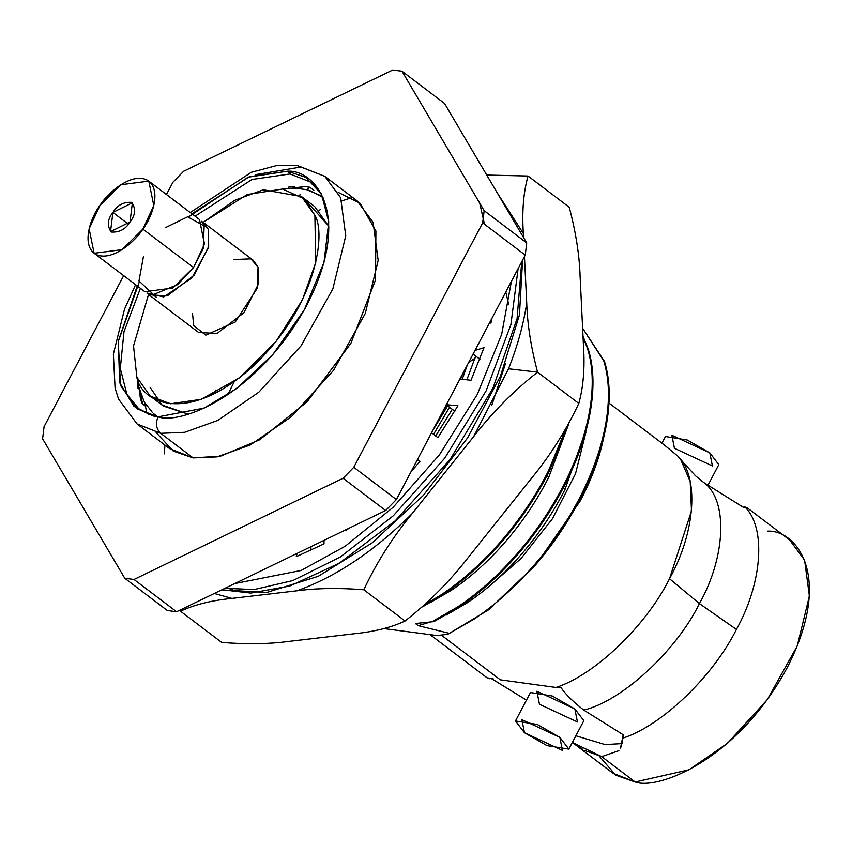 <?xml version="1.0" encoding="UTF-8"?>
<svg xmlns="http://www.w3.org/2000/svg" width="852" height="852" viewBox="0 0 852 852"><rect width="100%" height="100%" fill="white"/><g stroke="black" fill="none" stroke-linecap="round" stroke-linejoin="round"><path stroke-width="1.28" d="M180.507 611.203C194.373 604.686 211.509 600.415 231.914 598.402L214.299 593.471L231.914 598.402L296.869 590.809C335.869 576.911 374.284 551.18 412.134 513.639C374.284 551.18 335.869 576.911 296.869 590.809C316.443 588.157 338.755 587.805 363.815 589.776L405.041 621.012C391.164 627.53 374.028 631.801 353.633 633.824C374.028 631.801 391.164 627.53 405.041 621.012L363.815 589.776C376.563 562.565 392.676 537.197 412.134 513.639L473.701 436.533L508.527 368.778C517.579 345.933 523.639 324.005 526.717 302.971L524.459 256.59L526.717 302.971C523.639 324.005 517.579 345.933 508.527 368.778L537.569 372.175C530.977 347.243 527.356 324.165 526.717 302.971C527.356 324.165 530.977 347.243 537.569 372.175L578.796 403.422C583.375 386.978 584.93 367.83 583.482 345.987C584.93 367.83 583.375 386.978 578.796 403.422C566.037 430.622 549.934 456.001 530.476 479.548L468.898 556.654L530.476 479.548C549.934 456.001 566.037 430.622 578.796 403.422L537.569 372.175C513.681 390.876 492.392 412.325 473.701 436.533L412.134 513.639C392.676 537.197 376.563 562.565 363.815 589.776C338.755 587.805 316.443 588.157 296.869 590.809L231.914 598.402C211.509 600.415 194.373 604.686 180.507 611.203L221.733 642.451C246.792 644.41 269.104 644.069 288.679 641.418L353.633 633.824L288.679 641.418C269.104 644.069 246.792 644.41 221.733 642.451L180.507 611.203L180.155 610.011M321.758 196.759L309.883 190.624L306.613 189.687L309.84 187.259L306.613 189.687L295.729 188.207L304.601 186.545L309.84 187.259L304.601 186.545L291.959 188.196L294.238 186.503L288.349 187.174L294.238 186.503L291.959 188.196L282.789 189.048L295.729 188.207L306.613 189.687L319.085 194.927L323.398 198.058M139.291 387.713L140.367 398.566L142.22 403.656L143.594 400.131L141.443 395.062L141.24 401.164L139.291 387.713M144.382 401.686L146.704 412.102L148.482 414.583L146.704 412.102L144.382 401.686M152.519 412.602L145.223 403.198L152.519 412.602M491.253 678.522L526.472 700.12L492.381 679.15M491.114 678.448L489.485 678.735M620.49 748.173L623.185 734.754L583.78 710.089L623.185 734.754L622.865 738.162C661.695 725.68 712.954 676.605 736.426 629.436L699.439 603.621L736.426 629.436C762.508 582.608 766.289 527.303 744.797 506.897L743.168 507.196L703.752 482.53C728.055 499.868 726.042 556.303 699.439 603.621C675.924 651.354 622.035 700.962 583.78 710.089C573.087 701.707 565.494 694.22 560.989 687.617C565.494 694.22 573.087 701.707 583.78 710.089C622.035 700.962 675.924 651.354 699.439 603.621L669.523 578.742C646.05 625.9 594.792 674.986 555.962 687.468L560.989 687.617L555.962 687.468C594.792 674.986 646.05 625.9 669.523 578.742L699.439 603.621C726.042 556.303 728.055 499.868 703.752 482.53L695.573 475.853L680.801 459.75M664.762 445.33L677.894 456.203L680.769 459.718L690.195 481.486L691.494 510.849L669.523 578.742C695.605 531.914 699.385 476.598 677.894 456.203L663.814 444.606L608.978 403.049M580.212 500.965C590.574 481.252 597.997 461.944 602.481 443.04C597.997 461.944 590.574 481.252 580.212 500.965L537.261 562.895L580.212 500.965L579.403 500.358M418.236 625.656L429.046 622.397L418.236 625.656L415.393 623.504L418.236 625.656L449.387 633.345L418.236 625.656M446.118 615.123L467.546 602.609C486.716 589.733 504.874 573.396 521.999 553.619C539.071 533.767 553.406 512.382 565.004 489.442L563.183 488.068L565.004 489.442L587.06 426.863L565.004 489.442C553.406 512.382 539.071 533.767 521.999 553.619C504.874 573.396 486.716 589.733 467.546 602.609L446.118 615.123M429.898 602.833L451.326 590.319C470.506 577.443 488.654 561.106 505.779 541.329C522.851 521.477 537.186 500.092 548.784 477.152L546.963 475.778L548.784 477.152L568.827 423.763L548.784 477.152C537.186 500.092 522.851 521.477 505.779 541.329C488.654 561.106 470.506 577.443 451.326 590.319L429.898 602.833M433.593 434.296L449.526 407.224L433.593 434.296M318.978 210.369L320.309 209.677L318.978 210.369M352.1 197.557L341.822 200.88M767.407 531.158C795.172 529.412 834.885 574.855 787.11 667.84C737.001 760.516 657.606 790.326 635.155 781.987L615.751 775.171L599.361 756.246M467.29 365.018L462.231 379.3L467.29 365.018M227.74 394.881L234.289 381.589M505.779 292.023L508.687 304.388M383.964 628.584L436.959 635.539L447.737 634.314L474.063 619.106C495.076 605.037 514.97 587.209 533.735 565.6C552.437 543.917 568.156 520.54 580.883 495.491C593.503 470.41 601.863 446.075 605.953 422.475C609.915 398.928 609.169 378.384 603.738 360.854L582.619 328.254L603.738 360.854C609.169 378.384 609.915 398.928 605.953 422.475C601.863 446.075 593.503 470.41 580.883 495.491C568.156 520.54 552.437 543.917 533.735 565.6C514.97 587.209 495.076 605.037 474.063 619.106L449.387 633.345L488.452 609.894L534.47 566.165C553.182 544.471 568.891 521.105 581.618 496.045C594.249 470.975 602.598 446.64 606.688 423.039C610.65 399.481 609.915 378.948 604.483 361.408L582.619 328.212L604.483 361.408C609.915 378.948 610.65 399.481 606.688 423.039C602.598 446.64 594.249 470.975 581.618 496.045C568.891 521.105 553.182 544.471 534.47 566.165L488.452 609.894L447.737 634.314L436.959 635.539L383.964 628.584M415.393 623.504L433.902 621.609L433.167 621.055L457.843 606.816C478.856 592.747 498.75 574.919 517.515 553.31C536.217 531.627 551.936 508.25 564.663 483.201C577.283 458.12 585.643 433.785 589.733 410.185C593.695 386.638 592.96 366.094 587.529 348.564L583.066 337.339L587.529 348.564C592.96 366.094 593.695 386.638 589.733 410.185C585.643 433.785 577.283 458.12 564.663 483.201C551.936 508.25 536.217 531.627 517.515 553.31C498.75 574.919 478.856 592.747 457.843 606.816L433.167 621.055L433.902 621.609L458.589 607.369C479.601 593.312 499.485 575.473 518.25 553.875C536.962 532.18 552.682 508.814 565.409 483.755C578.029 458.685 586.378 434.35 590.468 410.749C594.43 387.191 593.695 366.658 588.263 349.118L583.013 336.338L588.263 349.118C593.695 366.658 594.43 387.191 590.468 410.749C586.378 434.35 578.029 458.685 565.409 483.755C552.682 508.814 536.962 532.18 518.25 553.875C499.485 575.473 479.601 593.312 458.589 607.369L433.902 621.609L415.393 623.504M425.02 604.59L441.634 594.526C462.636 580.457 482.53 562.629 501.295 541.02C519.997 519.337 535.716 495.96 548.443 470.911L565.771 429.078L548.443 470.911C535.716 495.96 519.997 519.337 501.295 541.02C482.53 562.629 462.636 580.457 441.634 594.526L425.02 604.59M422.485 606.901L442.369 595.079C463.382 581.021 483.265 563.183 502.03 541.584C520.742 519.89 536.462 496.524 549.189 471.465L567.751 425.67L549.189 471.465C536.462 496.524 520.742 519.89 502.03 541.584C483.265 563.183 463.382 581.021 442.369 595.079L422.485 606.901M602.481 443.04L606.454 424.381M468.6 362.547L474.99 358.255M487.461 587.699L520.977 558.571L552.447 518.73L575.473 473.872L585.952 432.156M447.737 634.314L488.452 609.894L447.737 634.314M462.902 373.346L460.527 379.108L462.902 373.346M447.651 405.797L432.241 431.495L447.651 405.797M446.906 405.243L437.502 421.538L446.906 405.243M164.351 453.86L164.937 445.074M441.379 635.155L500.337 679.832L555.962 687.468L500.337 679.832L441.379 635.155M487.131 677.862L493.159 678.82M492.68 678.746L487.855 677.936M575.877 735.777L605.112 744.595L622.205 743.594L605.112 744.595L575.877 735.777M539.454 704.274L536.877 691.238L574.855 708.928L577.432 721.963L539.454 704.274M572.363 742.443L601.704 756.64L618.893 750.665M572.352 742.454L612.907 773.19L635.155 781.987L601.704 756.64L635.155 781.987L688.917 769.825L727.576 743.221L767.311 699.588L797.259 645.965L809.4 596.006L804.597 560.115L789.644 539.966L747.215 507.813L744.797 506.897C766.289 527.303 762.508 582.608 736.426 629.436C712.954 676.605 661.695 725.68 622.865 738.162L621.033 747.055M601.704 756.64L584.738 750.484M582.874 749.419L575.43 744.637M697.65 477.652L703.752 482.53L743.168 507.196L746.948 507.696M524.459 732.72L515.471 720.973L537.282 724.456L559.86 737.363L568.838 749.11L547.037 745.638L524.459 732.72L562.427 750.41L559.86 737.363L521.882 719.684L524.459 732.72M568.838 749.11L583.844 720.675L574.855 708.928L552.277 696.009L530.466 692.527L515.471 720.973M707.82 485.523L718.811 464.659L709.833 452.913L687.255 440.005L665.444 436.522L661.929 443.178M674.433 448.269L671.855 435.234L709.833 452.913L712.4 465.959L674.433 448.269M311.747 182.541L290.074 173.968L252.043 179.474L195.055 216.195L252.043 179.474L290.074 173.968L311.747 182.541L321.449 194.064L305.74 177.344L287.593 171.188L249.295 176.747L191.892 213.799M140.399 288.327L123.977 331.779L120.302 368.426L126.905 394.359L139.558 409.759L126.905 394.359L120.302 368.426L123.977 331.779L140.399 288.327M145.735 406.319L142.22 403.656L141.24 401.164L141.443 395.062L139.749 389.577L143.594 400.131L142.22 403.656L145.735 406.319M139.739 389.524L138.003 388.203L137.31 382.165L138.003 388.203L138.887 385.807L138.003 388.203L139.739 389.524M294.238 186.503L296.326 188.09L294.238 186.503M309.84 187.259L313.824 190.273L309.84 187.259M137.236 285.931L118.353 340.97L119.621 382.623L134.009 406.372L153.275 415.989L158.067 416.841L204.054 408.129L236.941 388.32L272.757 354.666L304.313 309.808L323.994 262.288L328.776 221.946L321.449 194.064M188.803 216.706L248.081 177.205L287.593 171.188L290.074 173.968L287.593 171.188C314.782 169.473 353.676 213.98 306.89 305.048C257.815 395.807 180.06 425.01 158.067 416.841L137.055 408.8L120.505 385.434L118.258 341.545L139.195 282.161M158.067 416.841C155.298 423.476 156.182 428.971 160.719 433.338L184.692 432.305L217.803 420.419L258.859 392.165L301.054 345.837L332.855 288.892L345.752 235.844L340.651 197.728L324.772 176.332L340.651 197.728L345.752 235.844L332.855 288.892L301.054 345.837L258.859 392.165L217.803 420.419L184.692 432.305L160.719 433.338C156.182 428.971 155.298 423.476 158.067 416.841M301.15 166.981L255.419 174.671L301.15 166.981L324.772 176.332L296.432 165.256L276.751 165.533L251.265 172.317L190.241 212.542M135.585 284.675L124.52 309.169L113.38 354.123L115.073 388.011L118.513 399.045L137.108 423.987L160.719 433.338L137.108 423.987L169.537 448.567L193.159 457.918L217.132 456.885L250.243 445L291.299 416.745L333.494 370.418L365.295 313.472L378.182 260.424L373.091 222.308L357.212 200.912L324.772 176.332M160.719 433.338L193.159 457.918L160.719 433.338M385.647 510.518L176.588 611.736L167.343 610.522L176.588 611.736L385.647 510.518L343.068 478.249L134.009 579.477L176.588 611.736L134.009 579.477L124.765 578.263L167.343 610.522L124.765 578.263L42.6 438.812L44.08 426.628L123.678 275.654L44.08 426.628L42.6 438.812L124.765 578.263L134.009 579.477L343.068 478.249L385.647 510.518L396.372 499.549L385.647 510.518M444.552 103.486L526.728 242.926L525.247 255.11L396.372 499.549L525.247 255.11L526.728 242.926L444.552 103.486L401.984 71.217L444.552 103.486M484.458 224.204L479.719 203.149M166.459 194.522L172.956 182.2L183.681 171.231L392.74 70.013L401.984 71.217L484.149 210.668L526.728 242.926L484.149 210.668L482.669 222.851L525.247 255.11L482.669 222.851L353.793 467.279L396.372 499.549L353.793 467.279L343.068 478.249L353.793 467.279L482.669 222.851L484.149 210.668L401.984 71.217L392.74 70.013L183.681 171.231L172.956 182.2L166.459 194.522M338.169 192.35L360.023 203.234L375.902 230.999L375.508 279.999L350.896 343.335L307.05 401.846L259.604 439.834L220.636 456.139L193.159 457.918L173.275 451.113L156.15 432.55M299.467 195.108L300.639 194.767M157.641 416.788L153.711 413.71L157.641 416.788M215.641 390.12L214.725 393.507M137.992 380.13L138.887 385.807M307.497 202.286L328.063 225.354L328.947 227.974M150.261 396.105L136.852 377.266C140.846 401.324 185.534 426.373 251.777 367.425C317.317 306.539 326.05 232.915 314.889 215.364L304.356 198.963L282.598 189.027L247.186 194.554L203.17 222.351L234.662 200.348L263.364 189.794L301.48 196.535L314.889 215.364L315.741 262.576L302.407 299.861L275.878 341.663L239.167 377.979L201.168 399.343L170.475 403.773L150.261 396.105L163.435 406.084L187.951 414.04L162.061 404.998L150.027 387.255M136.852 377.266L133.519 345.923L148.525 294.472L133.519 345.923L136.852 377.266M328.063 225.354L314.665 206.525L301.48 196.535M233.544 259.551L250.893 258.848L258.05 267.059L257.229 288.338L235.237 322.024L205.747 335.145L193.692 325.581L192.541 313.653M201.349 221.275L203.532 222.617L208.378 229.422L208.687 246.484L194.277 275.068L167.269 295.921L148.866 294.749L146.991 293.013L163.722 296.965L191.934 277.869L208.41 247.644L208.378 229.422L201.349 221.275M152.678 294.494L156.736 297.572L152.678 294.494M148.866 294.749L198.537 332.387L216.94 333.558L243.938 312.705L258.358 284.121L258.05 267.059L253.204 260.254L203.532 222.617M165.309 227.718L187.632 216.813L204.16 225.929L203.181 248.646L193.553 267.528L177.546 284.664L153.498 294.547L138.972 280.958L143.445 256.569M94.135 253.268L144.819 291.672L172.775 288.061L193.553 267.528L142.87 229.113L122.092 249.657L94.135 253.268L89.119 228.794L100.057 205.289L120.835 184.746L148.791 181.135L153.807 205.609L142.87 229.113L193.553 267.528L204.491 244.013L199.475 219.539L148.791 181.135M142.87 229.113C151.273 218.751 162.743 189.453 147.247 180.123C131.048 171.806 106.734 193.958 100.057 205.289C91.654 215.652 80.184 244.95 95.68 254.279C111.878 262.597 136.192 240.445 142.87 229.113M112.901 212.436C117.288 205.151 123.583 201.796 131.772 202.371C135.969 208.697 135.393 215.226 130.026 221.967C125.638 229.252 119.344 232.607 111.154 232.032C106.958 225.705 107.533 219.177 112.901 212.436L110.526 231.627L130.026 221.967L132.39 202.776L112.901 212.436L128.364 224.161L112.901 212.436M491.774 405.243L505.555 363.389M311.087 547.9L310.245 550.839L311.087 547.9L310.053 547.112L311.087 547.9M475.693 356.072L466.864 379.811L475.693 356.072M452.305 409.333L435.723 435.915L452.305 409.333M417.917 459.973L415.904 462.487M580.106 276.474L583.482 345.987L580.106 276.474C579.466 255.27 575.846 232.202 569.253 207.26C575.846 232.202 579.466 255.27 580.106 276.474M486.726 175.054L528.027 176.023L569.253 207.26L528.027 176.023C523.447 192.467 521.882 211.605 523.341 233.459L523.533 237.516L523.341 233.459L497.291 192.967L523.341 233.459C521.882 211.605 523.447 192.467 528.027 176.023L486.726 175.054M405.041 621.012C428.929 602.311 450.218 580.862 468.898 556.654C450.218 580.862 428.929 602.311 405.041 621.012M297.188 553.342L296.24 556.665L324.005 543.895L324.005 540.36L324.005 543.895L296.24 556.665L297.188 553.342M345.987 529.71L345.976 530.359L349.075 528.219L345.976 530.359L345.987 529.71M410.824 472.125L419.972 461.305L417.48 459.494L419.972 461.305L410.824 472.125M417.427 459.611L419.855 461.454L417.427 459.611M431.57 432.763L437.864 437.63L457.939 405.754L446.171 404.679L457.939 405.754L437.864 437.63L431.57 432.784M446.32 404.796L454.798 411.218L446.32 404.796M459.356 378.98L471.007 380.269L484 347.68L474.99 350.417L484 347.68L471.007 380.269L459.356 378.98M473.062 354.081L479.878 359.246L473.062 354.081M489.24 323.398L490.976 322.897L491.998 318.169L490.976 322.897L489.24 323.398M537.569 372.175L508.527 368.778L473.701 436.533C492.392 412.325 513.681 390.876 537.569 372.175M234.715 583.588L301.171 570.446L345.241 546.217L393.177 507.249L439.408 454.872L477.248 394.519L501.69 334.24L511.402 281.362L501.69 334.24L477.248 394.519L439.408 454.872L393.177 507.249L345.241 546.217L301.171 570.446L234.715 583.588M521.733 261.777L517.079 318.648L492.978 388.097L449.92 459.718L395.179 520.87L339.117 563.3L289.85 586.027L250.829 593.077L221.978 589.754L250.829 593.077L289.85 586.027L339.117 563.3L395.179 520.87L449.92 459.718L492.978 388.097L517.079 318.648L521.733 261.777M225.95 587.827L232.127 589.446M224.896 588.338L254.258 589.541L292.843 580.574L340.31 557.006L393.305 515.779L444.819 458.057L486.141 390.812L510.902 324.612L518.112 268.636L510.902 324.612L486.141 390.812L444.819 458.057L393.305 515.779L340.31 557.006L292.843 580.574L254.258 589.541L224.896 588.338M430.068 634.633L487.078 677.83M153.275 415.989L139.558 409.759M522.585 260.158L519.432 315.027L500.454 376.137L467.418 438.13L423.295 495.449L372.079 542.926L318.339 576.271L266.751 592.481L221.701 589.893"/></g></svg>

